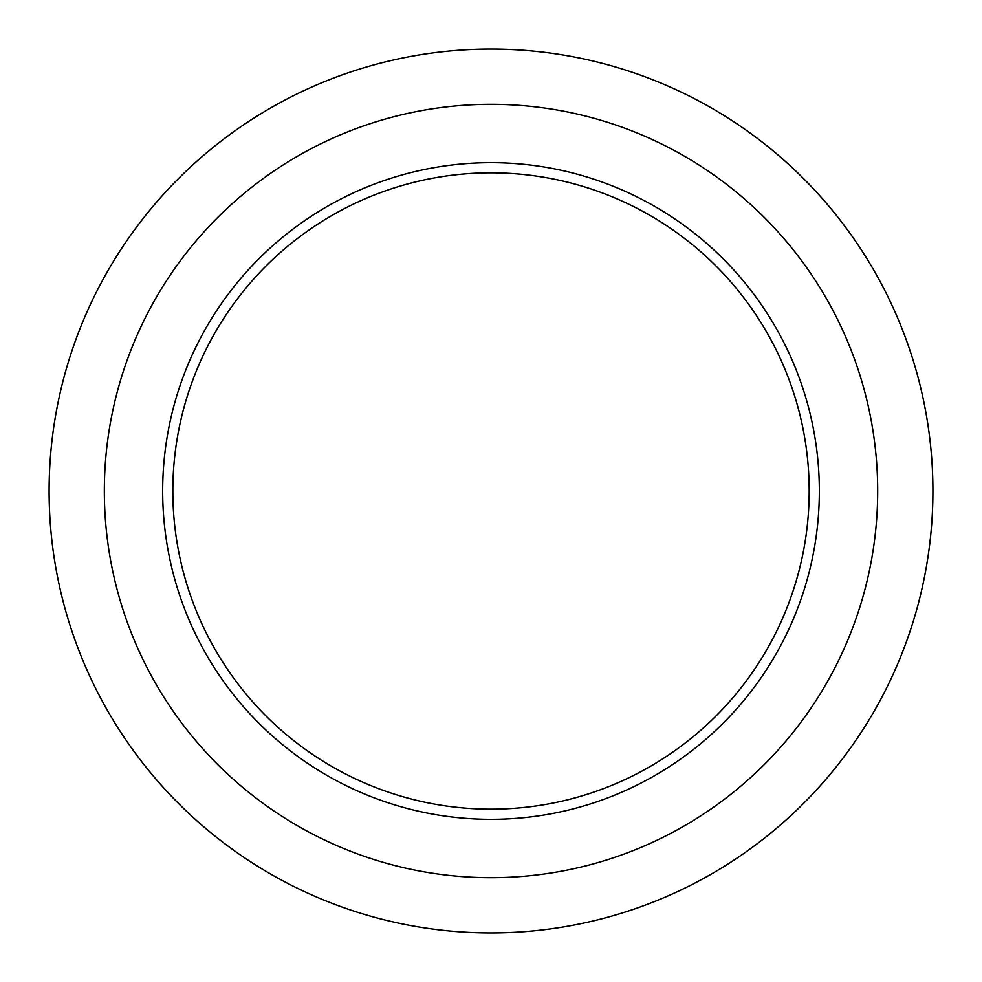 <?xml version="1.0" encoding="UTF-8"?>
<svg xmlns="http://www.w3.org/2000/svg" width="982" height="982" viewBox="0 0 982 982"><rect width="100%" height="100%" fill="white"/><g stroke="black" fill="none" stroke-linecap="round" stroke-linejoin="round"><path stroke-width="1.47" d="M932.9 486.79A441.912 441.912 0 0 1 493.111 932.9A441.912 441.912 0 0 1 49.1 491A441.912 441.912 0 0 1 488.901 49.1A441.912 441.912 0 0 1 932.9 486.79M104.338 491A386.675 386.675 0 0 1 684.344 156.126A386.675 386.675 0 0 1 684.344 825.874A386.675 386.675 0 0 1 104.338 491M162.668 491A328.344 328.344 0 0 1 655.178 206.65A328.344 328.344 0 0 1 655.178 775.35A328.344 328.344 0 0 1 162.668 491M172.832 491A318.18 318.18 0 0 1 650.096 215.451A318.18 318.18 0 0 1 650.096 766.549A318.18 318.18 0 0 1 172.832 491"/></g></svg>
